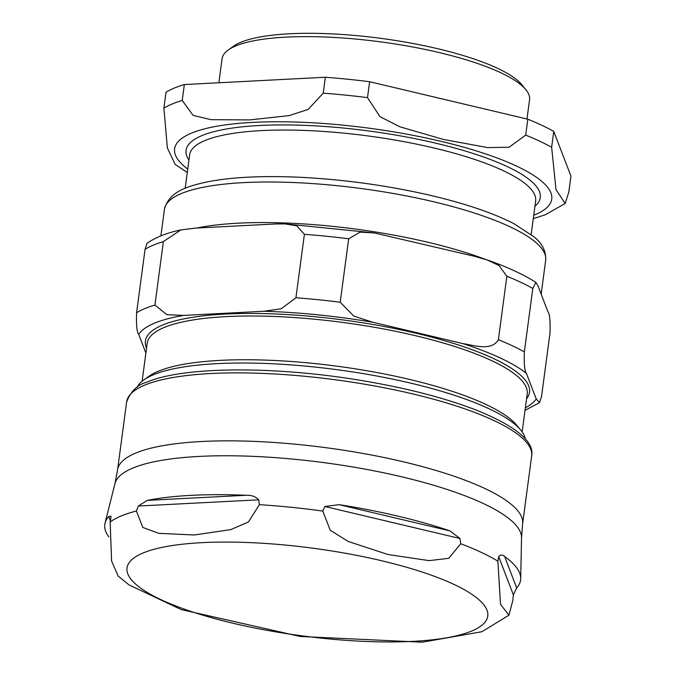 <?xml version="1.0" encoding="UTF-8"?>
<svg xmlns="http://www.w3.org/2000/svg" width="676" height="676" viewBox="0 0 676 676"><rect width="100%" height="100%" fill="white"/><g stroke="black" fill="none" stroke-linecap="round" stroke-linejoin="round"><path stroke-width="1.01" d="M526.976 119.001L529.553 99.702A155.091 37.628 -172.4 0 0 525.911 89.722L521.847 84.737A150.258 36.453 -172.4 0 0 381.264 38.405A150.258 36.453 -172.4 0 0 233.44 46.255L228.218 49.999A155.091 37.628 -172.4 0 0 222.083 58.677L218.872 82.759M184.345 84.542L325.35 77.258L323.229 93.161L308.188 109.419L289.032 115.621L249.638 119.914L210.861 119.66L193.099 115.368L182.224 100.454L184.345 84.542A215.069 52.179 -172.4 0 0 166.017 92.249L163.896 108.152L167.361 147.917L175.143 164.395M568.82 192.043L565.161 203.518L556.01 189.694L551.641 147.284L553.762 131.372L570.941 176.14L568.82 192.043M525.691 135.107L509.079 147.258L487.666 147.588L443.515 139.476L399.972 126.809L379.963 116.661L367.507 97.631L369.637 81.728L527.812 119.204L525.691 135.107A215.069 52.179 -172.4 0 1 551.641 147.284M553.762 131.372A215.069 52.179 -172.4 0 0 527.812 119.204M369.637 81.728A215.069 52.179 -172.4 0 0 325.35 77.258M525.911 89.722A155.091 37.628 -172.4 0 0 380.791 41.895A155.091 37.628 -172.4 0 0 228.218 49.999M525.37 439.096A196.454 47.658 -172.4 0 0 520.866 430.274L516.878 425.381A191.697 46.509 -172.4 0 0 409.664 379.447A191.697 46.509 -172.4 0 0 148.923 376.287L143.785 379.963A196.454 47.658 -172.4 0 0 137.135 387.297M474.324 256.255L486.855 259.846L499.023 265.507L506.856 276.264L498.389 339.707C491.359 351.435 474.206 345.318 462.68 343.552L372.738 322.241L353.801 316.098L340.214 302.231L348.672 238.789L360.08 232.147L374.276 232.933L474.324 256.255M532.806 288.441L535.907 282.399L538.104 286.168L547.873 311.619C549.715 313.656 550.416 320.846 549.985 333.2L541.518 396.643L539.507 402.659L536.22 398.916L526.46 373.465C524.618 371.428 523.908 364.229 524.348 351.875L532.806 288.441A215.069 52.179 7.6 0 0 506.856 276.264M263.919 311.264L183.745 315.405L166.887 314.678L154.922 305.045L163.389 241.602L180.83 229.916L195.398 228.099L275.571 223.959L284.951 223.891L296.722 225.809L304.394 234.319L295.927 297.761L281.208 308.771L263.919 311.264A202.656 49.171 7.6 0 1 372.738 322.241M180.83 229.916C166.752 232.907 155.505 237.369 147.072 243.284L145.061 249.309L136.594 312.751C136.163 325.105 136.865 332.296 138.707 334.333L145.881 353.033M520.866 430.274A196.454 47.658 -172.4 0 0 411 383.207A196.454 47.658 -172.4 0 0 143.785 379.963M513.38 594.905A1065.215 135.462 -84.2 0 1 512.873 600.229L508.918 615.202L500.51 604.268L497.899 561.19A1065.215 135.462 -84.2 0 1 498.711 556.669C500.553 554.565 502.53 554.523 504.642 556.542A209.746 50.886 7.6 0 1 520.706 578.588A209.746 50.886 7.6 0 1 516.667 587.892L513.38 594.905L498.711 556.669M108.895 536.947A209.746 50.886 7.6 0 1 105.059 523.131A209.746 50.886 7.6 0 1 108.726 516.591L110.923 516.118L110.957 517.537A1065.215 135.462 95.8 0 0 110.146 522.058L111.608 561.055L118.232 576.197M258.764 499.817A1065.215 819.489 115.1 0 1 259.364 504.676L248.447 521.982L230.82 529.595L194.257 534.995L158.64 533.322L142.813 527.441L136.4 511.031A1065.215 819.489 115.1 0 1 138.31 506.037L147.3 500.375A209.746 50.886 7.6 0 1 246.047 495.28C251.303 495.001 255.545 496.514 258.764 499.817L138.31 506.037M322.782 511.073A1065.215 954.951 -112.8 0 1 324.852 506.485L339.242 504.685A209.746 50.886 7.6 0 1 450.022 530.93L459.967 538.502A1065.215 954.951 -112.8 0 1 460.728 543.757L448.754 558.308L429.091 560.615L388.134 554.557L348.115 541.425L330.251 530.237L322.782 511.073A210.76 51.131 -172.4 0 0 259.364 504.676M367.507 97.631A215.069 52.179 -172.4 0 0 323.229 93.161M182.224 100.454A215.069 52.179 -172.4 0 0 163.896 108.152M533.744 215.255A190.252 46.154 -172.4 0 0 535.105 214.698A190.252 46.154 -172.4 0 0 367.659 128.001A190.252 46.154 -172.4 0 0 187.742 169.084M534.944 206.239A178.667 43.348 -172.4 0 0 368.902 130.992A178.667 43.348 -172.4 0 0 188.942 160.068M531.184 234.471L535.645 201.025A174.535 42.343 -172.4 0 0 368.243 135.969A174.535 42.343 -172.4 0 0 189.643 154.855L185.182 188.3M142.121 381.247L147.191 343.264A191.697 46.509 7.6 0 1 415.503 335.702A191.697 46.509 7.6 0 1 527.212 393.964L522.142 431.956M524.348 351.875A215.069 52.179 -172.4 0 0 498.389 339.707M462.68 343.552A202.656 49.171 7.6 0 1 526.46 373.465M138.707 334.333A202.656 49.171 7.6 0 1 183.745 315.405M536.22 398.916A202.656 49.171 7.6 0 1 525.37 407.789M526.57 398.764A193.767 47.007 -172.4 0 0 416.61 333.361A193.767 47.007 -172.4 0 0 224.238 314.12A193.767 47.007 -172.4 0 0 146.548 348.064M145.061 249.309A215.069 52.179 7.6 0 1 163.389 241.602M154.922 305.045A215.069 52.179 -172.4 0 0 136.594 312.751M304.394 234.319A215.069 52.179 7.6 0 1 348.672 238.789M340.214 302.231A215.069 52.179 -172.4 0 0 295.927 297.761M485.926 259.533A192.322 46.661 -172.4 0 0 428.195 242.329A192.322 46.661 -172.4 0 0 196.809 228.032M160.888 235.882L164.429 209.349A192.322 46.661 7.6 0 1 433.612 201.761A192.322 46.661 7.6 0 1 545.684 260.218L541.163 294.128M504.642 556.542L516.667 587.892M110.365 520.85L108.726 516.591M147.3 500.375L246.047 495.28M117.565 469.904L126.632 401.933A204.313 49.568 7.6 0 1 144.512 385.21A204.313 49.568 7.6 0 1 375.036 386.03A204.313 49.568 7.6 0 1 531.666 455.979L522.599 523.942A204.313 49.568 -172.4 0 0 365.961 453.993A204.313 49.568 -172.4 0 0 135.437 453.173A204.313 49.568 -172.4 0 0 117.565 469.904L114.945 483.593A205.174 49.779 7.6 0 1 132.64 468.138A205.174 49.779 7.6 0 1 361.415 468.468A205.174 49.779 7.6 0 1 521.534 537.842L520.706 578.588M136.4 511.031A210.76 51.131 -172.4 0 0 121.046 516.016A210.76 51.131 -172.4 0 0 110.146 522.058M497.899 561.19A210.76 51.131 -172.4 0 0 460.728 543.757M142.932 553.053A181.979 44.151 -172.4 0 0 325.249 638.55A181.979 44.151 -172.4 0 0 453.993 584.436A181.979 44.151 -172.4 0 0 142.932 553.053M324.852 506.485L459.967 538.502M339.242 504.685L450.022 530.93M533.288 218.669L545.287 214.765L565.161 203.518M175.084 164.352L187.286 172.498M486.855 259.837C507.059 266.876 523.401 274.397 535.907 282.407M539.507 402.659L525.032 410.332M284.951 223.874L374.276 232.916M164.429 209.349C169.279 190.64 189.339 186.128 205.191 182.309C229.941 177.171 261.68 175.506 300.406 177.298C345.326 179.596 389.283 185.756 432.285 195.795C466.296 203.899 493.556 213.21 514.047 223.748L534.048 236.828C542.287 243.47 546.166 251.261 545.684 260.218M114.945 483.593L105.059 523.131M118.004 575.986L128.998 584.884L181.16 609.566L300.152 636.462L422.289 642.2L481.895 631.73L508.918 615.202M522.599 523.942L521.534 537.842M126.632 401.933C130.916 391.142 137.583 384.585 146.641 382.278C182.292 366.612 271.752 365.902 357.3 379.819C405.676 387.686 446.371 398.181 479.368 411.321C516.963 427.08 534.395 441.969 531.666 455.979"/></g></svg>
